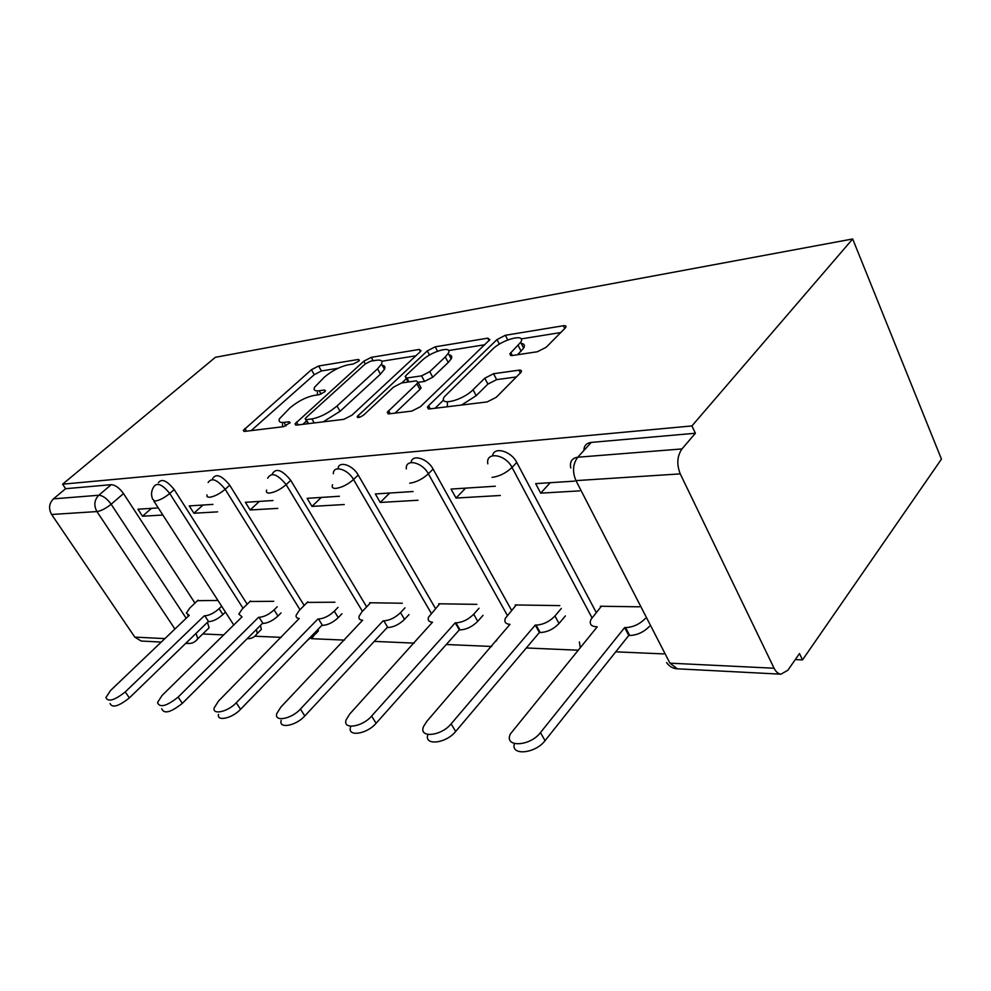 <?xml version="1.0" encoding="UTF-8"?>
<svg xmlns="http://www.w3.org/2000/svg" width="991" height="991" viewBox="0 0 991 991"><rect width="100%" height="100%" fill="white"/><g stroke="black" fill="none" stroke-linecap="round" stroke-linejoin="round"><path stroke-width="1.49" d="M358.544 361.281L359.436 360.216L358.346 359.46L318.619 366.001L311.447 369.73L243.328 430.367L244.616 431.407L283.723 426.65L290.152 422.6L289.161 421.77L283.959 422.414C279.871 422.823 278.372 421.609 279.462 418.784L289.929 407.896C297.932 401.281 305.934 397.131 313.974 395.459L319.213 394.703L324.503 391.965L325.469 390.801L324.429 390.008L319.189 390.764C314.94 391.272 313.379 390.132 314.494 387.332L324.391 377.113C332.109 370.733 340 366.645 348.052 364.837L353.329 363.994L358.544 361.281M537.357 351.755L546.227 347.234L565.7 327.525C566.48 326.039 565.712 325.444 563.384 325.742L505.36 335.28L496.999 339.579L428.583 405.691L427.406 407.152L429.314 408.961L487.151 401.925L496.256 397.304L521.13 372.158C521.935 370.597 521.204 369.94 518.925 370.176L493.568 373.718L484.797 378.19L473.029 389.76C462.537 400.612 438.146 406.508 444.241 396.883L492.329 349.451C502.276 339.232 526.741 332.951 520.671 342.329L509.832 353.812L511.988 355.571L537.357 351.755M852.681 238.967L691.929 425.932L62.606 484.19L215.381 357.305L852.681 238.967L941.45 459.13L802.499 659.907L795.278 659.597M419.837 352.115L420.989 350.715L419.23 349.451L371.278 357.342L363.771 361.232L295.021 423.875L296.482 425.102L343.852 419.342L351.966 415.179L419.837 352.115M435.185 346.825L487.807 338.166L489.827 339.678L420.444 406.694L411.86 411.079L389.029 413.854L387.27 412.231L416.877 383.839L418.066 382.377L416.257 380.866L401.628 382.96L393.526 387.122L364.118 414.634C359.882 417.645 357.578 418.276 357.206 416.542L427.282 350.913L435.185 346.825L437.526 351.198M202.734 633.967L223.718 634.884M254.836 636.222L281.221 637.362M311.409 638.675L344.422 640.099M374.264 641.388L414.201 643.122M446.297 644.509L491.66 646.466M526.32 647.965L578.112 650.207M615.745 651.83L663.611 653.899M691.929 425.932L695.385 433.24L681.981 448.935C677.088 456.058 676.519 464.37 680.26 473.884L774.082 668.231C775.903 671.861 778.208 673.843 781.007 674.177L787.895 670.201L799.489 653.54L802.499 659.907M62.606 484.19L65.617 488.699L111.19 484.686C115.29 484.933 119.403 487.894 123.503 493.568L194.967 603.11M174.911 629.025L96.932 511.567L51.631 514.49L134.801 637.126L164.89 638.6M51.631 514.49C48.41 508.618 49.017 503.416 53.44 498.857L98.778 495.252C102.866 495.537 106.978 498.523 111.141 504.233L186.184 618.26M65.617 488.699L53.44 498.857M161.248 642.069L141.18 641.028L134.801 637.126M212.916 504.394L189.244 505.918L193.902 513.239L202.982 505.038M273.739 601.302L249.955 601.5M273.008 500.529L245.396 502.313L250.141 509.981L259.357 501.409M334.921 602.218L307.21 602.404M339.38 496.256L307.136 498.337L311.954 506.401L321.307 497.42M402.296 603.234L369.593 602.751L369.977 603.395M523.397 347.68L524.227 346.862M413.061 491.524L375.329 493.952L380.234 502.449L389.698 493.022M476.857 604.361L438.716 603.792L439.112 604.473M495.327 486.222L451.066 489.071L456.033 498.052L465.572 488.142M559.779 605.612L515.196 604.944L515.617 605.687M574.569 481.13L535.66 483.633L540.677 493.146L550.24 482.691M639.344 606.814L600.311 606.232L600.732 607.037M492.626 455.711C493.877 446.247 511.145 450.942 516.757 462.438L596.235 612.5M411.116 462.562C411.872 453.742 427.517 458.276 433.079 469.065L511.567 610.332M338.067 468.755C338.352 460.456 352.66 464.791 358.185 474.999L435.445 608.474M272.252 473.995C275.907 467.665 282.063 469.771 290.747 480.338L366.658 606.876M212.656 478.48C216.137 473.252 221.823 475.482 229.714 485.169L304.175 605.464M158.411 482.679C161.694 478.331 166.959 480.623 174.205 489.566L247.18 604.213M158.275 507.912L137.96 509.225L142.518 516.212L151.437 508.358M217.946 600.459L197.519 600.682M142.518 516.212L162.871 515.035M379.293 635.999L380.16 635.07M315.225 634.252L318.322 631.044L318.136 629.235M258.738 631.998L261.327 629.396L260.46 625.408M695.385 433.24L591.268 442.407C586.461 443.051 583.984 445.752 583.86 450.521M206.896 629.929L209.089 627.798L207.466 622.311M193.902 513.239L217.611 511.864M250.141 509.981L277.777 508.383M311.954 506.401L344.236 504.53M380.234 502.449L418.004 500.257M456.033 498.052L500.331 495.488M540.677 493.146L579.599 490.892M317.43 392.399L317.343 394.975M282.497 423.913L282.608 426.787M338.042 368.28L321.443 370.944L314.271 374.66L251.169 430.614M306.492 421.026L302.862 424.334M415.886 355.794L381.77 361.257M323.153 421.869L340.049 411.327L380.457 374.127L377.534 368.863L381.523 364.044C382.873 360.86 381.139 359.609 376.32 360.266L370.572 361.195L365.295 363.932L363.771 361.232M314.234 422.946L311.892 418.933L306.207 419.639L305.166 418.759L306.194 417.521L365.295 363.932M311.892 418.933C320.341 417.273 328.702 412.962 336.99 406L377.534 368.863M380.457 374.127L384.434 369.296C385.499 366.943 384.768 365.617 382.229 365.307M448.589 350.541L484.847 344.732M395.025 413.123L419.924 389.426L421.113 387.964L420.258 386.391M401.776 382.935L406.31 378.686M445.281 356.946L448.254 353.341C453.209 345.091 431.419 351.198 421.869 360.613L406.372 375.106L405.158 376.592L406.917 377.992L421.559 375.862L429.747 371.662L445.281 356.946L448.242 362.483L451.19 358.866C452.354 356.512 451.648 355.199 449.072 354.902M448.242 362.483L432.757 377.224L424.569 381.411L418.091 382.328M521.229 343.419C524.35 343.778 525.156 345.351 523.632 348.151L517.599 354.728M447.387 402.718L447.362 406.768M461.595 405.034L476.175 395.682L473.029 389.76M516.584 376.927L496.652 379.627L487.894 384.099L476.175 395.682M443.596 399.992L435.099 408.255M560.881 332.53L521.142 338.91M225.44 612.079L222.888 614.556C217.909 618.979 213.164 621.357 208.643 621.667L204.827 615.807C209.336 615.473 214.093 613.095 219.085 608.672L221.65 606.195M198.064 600.162L189.789 608.028L186.382 613.082L189.219 615.361L110.558 690.479L105.901 697.602C108.081 702.272 114.522 700.377 125.25 691.929L204.319 615.783M208.147 621.654L129.387 697.887C118.697 706.348 112.243 708.218 110.051 703.511M281.048 612.933L277.963 616.018C272.872 620.651 267.88 623.128 262.987 623.45L259.097 617.319C263.99 616.984 268.982 614.494 274.098 609.874L277.183 606.789M250.512 600.955L242.114 609.168L238.843 614.098L242.052 616.848L162.016 695.521L157.519 702.557C159.7 708.057 166.575 706.249 178.12 697.107L258.552 617.306M262.442 623.438L182.344 703.337C170.836 712.479 163.961 714.276 161.744 708.726M341.957 613.776L338.253 617.628C333.063 622.484 327.798 625.073 322.459 625.408L318.507 618.991C323.834 618.632 329.111 616.03 334.314 611.187L338.042 607.347M307.792 601.81L299.282 610.419L296.185 615.138C295.739 617.207 296.767 618.31 299.245 618.446L218.516 701.058L214.205 707.871C212.185 715.341 227.868 711.798 236.242 702.792L317.9 618.966M321.864 625.383L240.553 709.333C232.216 718.351 216.546 721.832 218.528 714.338M408.973 614.581L404.526 619.387C399.237 624.491 393.675 627.204 387.84 627.551L383.827 620.824C389.649 620.453 395.223 617.727 400.537 612.624L405.009 607.83M370.584 602.763L361.975 611.781L359.101 616.191C358.469 618.694 359.634 620.044 362.619 620.23L280.8 707.165L276.762 713.607C273.962 722.303 291.552 719.045 300.409 709.085L383.158 620.8M387.184 627.526L304.807 715.936C295.987 725.92 278.397 729.116 281.171 720.383M483.051 615.324L477.736 621.332C472.348 626.708 466.451 629.57 460.047 629.917L459.316 629.892L455.241 622.819L455.971 622.844C462.388 622.459 468.297 619.598 473.698 614.222L479.037 608.226M439.731 603.804L428.471 617.257C427.555 620.292 428.905 621.939 432.51 622.187L349.823 713.916L346.169 719.776C342.267 729.958 362.21 727.171 371.625 716.059L455.241 622.819M459.316 629.892L376.097 723.269C366.732 734.405 346.8 737.118 350.641 726.898M565.353 615.944L559.011 623.5C553.56 629.174 547.28 632.184 540.194 632.543L539.389 632.518L535.276 625.061L536.094 625.086C543.179 624.702 549.46 621.667 554.948 616.006L561.315 608.462M516.249 604.956L505.336 618.334C504.035 622.014 505.583 624.02 509.993 624.355L426.749 721.46L423.591 726.465C418.239 738.357 441.106 736.375 451.14 723.839L535.276 625.061M539.389 632.518L455.674 731.457C445.95 743.708 423.479 745.988 427.951 734.492M649.415 626.374C643.828 632.134 637.263 635.169 629.694 635.491L628.777 635.454L624.652 627.576L625.569 627.6C633.138 627.253 639.728 624.206 645.327 618.446M601.388 606.244L590.97 619.412C589.149 623.872 590.946 626.324 596.359 626.783L597.239 626.808L510.538 733.736C503.217 747.598 529.764 746.83 540.467 732.597L624.652 627.576M628.777 635.454L545.038 740.661C535.301 753.792 510.315 756.009 514.428 743.622M359.064 360.749L358.346 359.46M289.905 423.033L289.161 421.77M325.159 391.284L324.429 390.008M680.26 473.884L575.957 480.623L669.941 663.165L774.082 668.231M123.503 493.568L111.141 504.233C105.876 508.457 101.144 510.91 96.932 511.567C93.637 505.435 94.256 499.997 98.778 495.252L111.19 484.686M516.757 462.438L512.025 467.442L591.961 617.74M433.079 469.065L428.372 473.809L507.268 615.262M358.185 474.999L353.527 479.508L431.172 613.144M290.747 480.338L286.151 484.636L362.421 611.311M229.714 485.169L225.18 489.269L299.988 609.7M174.205 489.566L169.746 493.493L243.043 608.263M153.952 486.569C157.222 482.233 162.487 484.537 169.746 493.493C164.395 497.866 159.44 500.418 154.869 501.149L152.614 499.142C150.855 494.682 151.301 490.495 153.952 486.569M256.384 629.471L257.264 633.46L255.121 635.987M208.122 482.53C211.579 477.315 217.264 479.57 225.18 489.269C219.705 493.852 214.477 496.528 209.51 497.296L207.144 496.776L206.933 494.856M314.011 633.497L314.197 635.305L311.707 638.415M267.657 478.244C271.274 471.914 277.43 474.045 286.151 484.636C280.54 489.43 275.015 492.242 269.589 493.072C266.839 493.184 265.861 492.18 266.641 490.074M375.998 639.529L375.131 640.459M333.372 473.698C333.1 464.853 347.816 468.991 353.527 479.508C347.791 484.537 341.945 487.51 335.961 488.39C332.642 488.513 331.514 487.287 332.58 484.71M406.322 468.892C405.195 458.338 422.277 462.004 428.372 473.809C422.538 479.111 416.307 482.245 409.704 483.199M487.82 463.825C485.367 451.227 505.46 454.039 512.025 467.442C506.079 473.041 499.427 476.361 492.081 477.402M496.838 639.703L496.516 640.855M579.401 641.945L580.231 647.618M196.082 633.323L197.754 638.811L195.908 640.855M591.268 442.407L577.753 457.223L681.981 448.935M570.779 467.987C569.602 461.695 571.918 458.115 577.753 457.223C572.835 463.924 572.228 471.716 575.957 480.623M669.941 663.165L677.373 668.814M186.122 642.973L189.17 643.493M321.109 394.108L319.189 390.764M286.015 425.907L283.959 422.414M246.548 431.172L244.901 428.446M314.271 374.66L311.447 369.73M321.443 370.944L318.619 366.001M298.18 424.904L296.507 422.055M373.186 360.774L371.278 357.342M420.382 351.57L419.23 349.451M308.548 423.64L306.207 419.639M340.049 411.327L336.99 406M489.096 340.631L487.807 338.166M390.256 413.705L388.546 410.646M419.924 389.426L416.877 383.839M359.299 417.384L358.16 415.365M429.512 355.063L427.282 350.913M409.06 381.894L406.917 377.992M424.569 381.411L421.559 375.862M432.757 377.224L429.747 371.662M512.297 355.521L510.799 352.623M521.13 351.235L518.144 345.413M487.894 384.099L484.797 378.19M496.652 379.627L493.568 373.718M520.424 373.087L518.925 370.176M430.305 408.837L428.583 405.691M499.365 344.15L496.999 339.579M507.751 339.95L505.36 335.28M564.808 328.603L563.384 325.742M208.643 621.667L204.827 615.807M222.888 614.556L219.085 608.672M129.387 697.887L125.25 691.929M262.987 623.45L259.097 617.319M277.963 616.018L274.098 609.874M182.344 703.337L178.12 697.107M322.459 625.408L318.507 618.991M338.253 617.628L334.314 611.187M240.553 709.333L236.242 702.792M387.84 627.551L383.827 620.824M404.526 619.387L400.537 612.624M304.807 715.936L300.409 709.085M460.047 629.917L455.971 622.844M477.736 621.332L473.698 614.222M376.097 723.269L371.625 716.059M540.194 632.543L536.094 625.086M559.011 623.5L554.948 616.006M455.674 731.457L451.14 723.839M629.694 635.491L625.569 627.6M596.706 627.439L596.359 626.783M545.038 740.661L540.467 732.597M261.327 629.396L257.264 633.46C254.749 637.139 251.38 638.873 247.155 638.675M233.765 624.999L153.902 501.124M318.322 631.044L306.727 641.016M209.089 627.798L197.754 638.811C195.326 642.044 192.192 643.605 188.327 643.481L185.738 643.345M666.584 662.533C669.198 666.348 672.654 668.442 676.927 668.789L781.007 674.177M243.959 431.432L243.328 430.367M295.764 425.127L295.021 423.875M308.052 423.702L305.686 419.651M384.434 369.296L381.523 364.044M388.187 413.891L387.27 412.231M421.113 387.964L418.066 382.377M357.813 417.607L357.206 416.542M451.19 358.866L448.254 353.341M408.143 382.03L405.951 378.042M510.774 355.633L509.832 353.812M523.632 348.151L520.671 342.329M428.409 408.998L427.406 407.152M188.389 616.154L187.782 615.225"/></g></svg>
